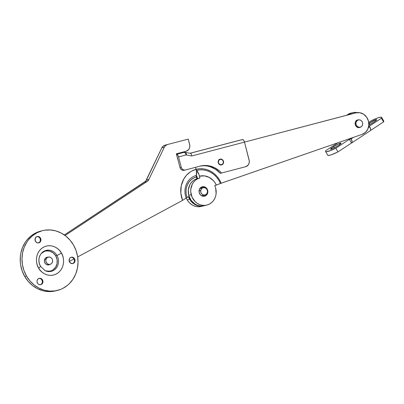 <?xml version="1.0" encoding="UTF-8"?>
<svg xmlns="http://www.w3.org/2000/svg" width="404" height="404" viewBox="0 0 404 404"><rect width="100%" height="100%" fill="white"/><g stroke="black" fill="none" stroke-linecap="round" stroke-linejoin="round"><path stroke-width="0.61" d="M37.325 279.901A3.267 2.954 -103.7 0 1 39.198 278.336A3.267 2.954 -103.7 0 1 42.284 279.583A3.267 2.954 -103.7 0 1 42.622 283.118L42.006 283.27A3.267 2.954 76.3 0 0 41.764 279.876A3.267 2.954 76.3 0 0 38.895 278.432A3.267 2.954 -103.7 0 1 41.764 279.876A3.267 2.954 -103.7 0 1 42.006 283.27A3.267 2.954 -103.7 0 1 40.435 284.739A3.267 2.954 76.3 0 0 42.006 283.27L42.622 283.118L42.834 282.537L42.566 280.058L40.784 278.427L39.057 278.376L37.638 279.381L37.112 280.487L37.022 281.745L37.713 283.502L38.622 284.335L40.324 284.749L41.905 284.078L42.622 283.118A3.267 2.954 -103.7 0 1 40.748 284.684A3.267 2.954 -103.7 0 1 37.663 283.436A3.267 2.954 -103.7 0 1 37.325 279.901M72.215 263.64A3.267 2.954 -103.7 0 1 69.124 260.752A3.267 2.954 -103.7 0 1 71.286 257.217A3.267 2.954 -103.7 0 1 71.907 257.141L71.291 257.292A3.267 2.954 76.3 0 0 70.983 257.313A3.267 2.954 -103.7 0 1 71.291 257.292A3.267 2.954 -103.7 0 1 74.351 260.004A3.267 2.954 -103.7 0 1 72.523 263.62A3.267 2.954 76.3 0 0 74.351 260.004A3.267 2.954 76.3 0 0 71.291 257.292L70.286 257.702L69.508 258.6L69.18 261.045L70.543 263.105L72.796 263.575L74.619 262.181L75.033 260.373L74.053 258.08L71.907 257.141A3.267 2.954 -103.7 0 1 74.998 260.03A3.267 2.954 -103.7 0 1 72.836 263.565A3.267 2.954 -103.7 0 1 72.215 263.64M40.476 238.067A3.267 2.954 -103.7 0 1 38.754 242.88A3.267 2.954 -103.7 0 1 35.486 241.35L36.804 242.632L37.941 242.95L40.057 242.137L40.956 239.9L40.112 237.552L38.021 236.466L36.36 236.906L35.072 238.885L35.486 241.35A3.267 2.954 -103.7 0 1 37.208 236.537A3.267 2.954 -103.7 0 1 40.476 238.067L39.855 238.219L40.476 238.067M38.441 242.935A3.267 2.954 76.3 0 0 39.855 238.219A3.267 2.954 -103.7 0 1 38.441 242.935M44.824 270.513A10.262 9.287 76.3 0 0 55.267 267.721A10.262 9.287 76.3 0 0 55.757 255.883L56.954 255.429A10.797 9.767 -103.7 0 1 56.328 268.014A10.797 9.767 -103.7 0 1 45.127 270.665L40.546 266.327A4.293 0.561 150 0 1 38.607 268.039A4.293 0.561 -30 0 0 40.546 266.332A4.293 0.561 150 0 0 40.466 266.281A10.797 9.767 -103.7 0 1 41.011 253.793A10.797 9.767 -103.7 0 1 56.954 255.429A4.293 0.561 -30 0 0 61.408 253.03C59.701 248.98 51.146 242.339 42.607 247.718C34.269 253.449 35.981 264.595 38.607 268.039L40.269 270.397L42.304 272.372L44.637 273.897L47.177 274.907L49.823 275.361L52.48 275.25L55.04 274.574L57.403 273.351L59.489 271.645L61.206 269.508L62.494 267.024L63.302 264.292L63.595 261.418L63.372 258.51L62.63 255.676L61.408 253.03L59.742 250.677L57.706 248.697L55.373 247.177L52.833 246.167L50.187 245.708L47.531 245.824L44.97 246.501L42.607 247.718L40.521 249.43L38.804 251.566L37.516 254.05L36.714 256.777L36.416 259.656L36.643 262.565L37.38 265.398L38.607 268.039C40.309 272.089 48.869 278.735 57.403 273.351C65.741 267.625 64.029 256.479 61.408 253.03A4.293 0.561 150 0 1 56.954 255.429A10.797 9.767 -103.7 0 1 56.747 267.428A10.797 9.767 -103.7 0 1 46.46 271.185M41.44 253.263A10.797 9.767 -103.7 0 1 56.954 255.429L55.757 255.883A10.262 9.287 76.3 0 0 40.814 254.066M42.708 230.623L40.935 231.058A30.79 27.861 76.3 0 0 24.715 276.447L26.492 276.013A30.79 27.861 -103.7 0 1 42.708 230.623A30.79 27.861 -103.7 0 1 73.518 245.061L76.043 250.515L77.568 256.353L78.038 262.353L77.427 268.286L75.76 273.917L73.104 279.038L69.564 283.446L67.498 285.33L62.893 288.36L60.388 289.486L55.111 290.885L49.631 291.117L44.172 290.173L38.935 288.092L34.123 284.951L29.921 280.871L26.492 276.013L23.967 270.559L22.442 264.721L21.978 258.717L22.589 252.788L24.25 247.152L26.906 242.036L28.573 239.734L32.512 235.744L37.123 232.709L42.228 230.745L44.905 230.189L50.379 229.957L55.838 230.901L61.075 232.982L65.887 236.123L70.089 240.198L73.518 245.061A30.79 27.861 -103.7 0 1 57.302 290.451A30.79 27.861 -103.7 0 1 26.492 276.013L24.715 276.447L28.149 281.305L32.345 285.386L37.158 288.527L42.395 290.607L45.112 291.223L50.606 291.582L56.01 290.759M49.859 264.413A3.919 3.545 -103.7 0 1 48.849 264.852A3.919 3.545 -103.7 0 1 44.93 263.014A3.919 3.545 -103.7 0 1 46.99 257.237A3.919 3.545 -103.7 0 1 48.086 257.161L46.601 257.358L45.435 258.131L44.642 259.343L44.415 261.575L45.364 263.635L46.511 264.554L48.571 264.908L49.864 264.408M40.956 231.053L35.345 233.143L30.734 236.178L26.8 240.163L25.129 242.471L22.478 247.586L20.811 253.222L20.372 256.161L20.296 262.156L20.665 265.15L22.19 270.993L24.715 276.447A30.79 27.861 76.3 0 0 55.525 290.885L57.302 290.451M41.405 253.409L44.46 251.394M46.223 250.929L49.864 251.167L53.217 252.904L55.757 255.883L57.11 259.651L57.06 263.63L55.621 267.211L53.01 269.857L51.384 270.695M49.621 271.16L45.975 270.922M36.9 236.628A3.267 2.954 -103.7 0 1 39.855 238.219A3.267 2.954 76.3 0 0 36.9 236.628M187.057 197.511L188.506 196.728A13.994 12.665 -103.7 0 0 189.678 199.273L193.147 203.338L195.334 204.762L197.713 205.712L200.197 206.136L203.99 205.757A13.994 12.665 -103.7 0 1 203.682 205.833A13.994 12.665 -103.7 0 1 189.678 199.273L187.209 199.874A13.994 12.665 -103.7 0 1 186.279 197.98A13.994 12.665 76.3 0 0 187.209 199.874L189.678 199.273A13.994 12.665 -103.7 0 1 188.506 196.728L186.163 198.081A17.286 15.64 -103.7 0 1 196.339 175.427A7.464 3.176 -104.7 0 0 196.076 169.347A23.26 21.043 76.3 0 0 182.598 200.369L186.163 198.081A17.286 15.64 -103.7 0 1 196.339 175.427A1.869 0.793 -104.7 0 0 196.405 176.947A15.796 14.292 76.3 0 0 187.057 197.511L186.214 194.309L185.992 191.016L186.406 187.774L187.426 184.734L189.022 182.022L191.112 179.755L193.612 178.043L196.405 176.947L196.854 178.689L197.359 178.568A13.994 12.665 -103.7 0 0 197.051 178.639A13.994 12.665 -103.7 0 0 196.854 178.689L196.278 176.119L196.425 171.028L195.551 167.317L196.076 169.347L191.88 170.998L189.946 172.185L186.502 175.23L183.764 179.028L181.244 185.769L180.841 193.137L182.598 200.369L186.163 198.081M200.217 206.636L197.728 206.742L195.243 206.313L192.865 205.363L190.678 203.939L188.764 202.086L187.209 199.874A13.994 12.665 76.3 0 0 201.212 206.439L203.682 205.833M69.301 261.459L73.962 258.944L69.301 261.459M77.664 256.949L182.598 200.369L77.664 256.949M186.229 198.021L186.926 197.581M64.337 234.956L145.677 181.194L161.827 147.839L163.13 146.137L164.968 145.177L188.244 139.112L189.829 145.617L189.602 147.763L188.638 149.611L186.153 151.237L176.356 153.808L177.851 159.59L176.356 153.808L186.153 151.237A5.6 5.065 -103.7 0 0 189.648 144.531L188.244 139.112L164.968 145.177A5.6 5.065 76.3 0 0 161.827 147.839L164.297 147.238L165.6 145.536L167.438 144.576L164.968 145.177L167.438 144.576A5.6 5.065 -103.7 0 0 164.297 147.238L148.904 179.432L164.297 147.238L161.827 147.839L146.435 180.032L148.904 179.432A5.6 5.065 -103.7 0 1 147.137 181.482L148.904 179.432L146.435 180.032A5.6 5.065 76.3 0 1 144.667 182.083L147.137 181.482L65.079 235.497L147.137 181.482L144.667 182.083L64.337 234.956M46.071 259.201L44.561 259.57L46.071 259.201A3.732 3.378 -103.7 0 1 48.349 257.101A3.732 3.378 -103.7 0 1 51.768 258.383A3.732 3.378 -103.7 0 1 52.394 262.246A3.732 3.378 -103.7 0 1 50.116 264.352A3.732 3.378 -103.7 0 1 46.697 263.07A3.732 3.378 -103.7 0 1 46.071 259.201L46.793 258.025L47.884 257.252L49.843 257.106L51.076 257.702L52.025 258.752L52.555 260.11L52.576 261.555L52.091 262.878L51.167 263.873L49.95 264.388L48.626 264.342L47.394 263.751L46.117 262.044L45.834 260.615L46.071 259.201M46.753 257.858L46.091 257.767M47.5 264.948L48.081 264.625M201.732 195.743A3.732 3.378 76.3 0 0 201.869 195.713L204.954 194.96A3.732 3.378 -103.7 0 1 200.743 190.415L199.056 190.824L200.743 190.415A3.732 3.378 -103.7 0 1 203.187 187.708A3.732 3.378 -103.7 0 1 207.398 192.254A3.732 3.378 -103.7 0 1 204.954 194.96M201.672 188.491L201.01 188.38M200.349 188.41L199.707 188.587M202.258 195.592L202.848 195.284M203.187 187.708L200.096 188.461A3.732 3.378 76.3 0 0 199.965 188.496M200.743 190.415L201.687 188.572L202.793 187.83L204.096 187.628L205.394 187.986L206.494 188.855L207.222 190.102L207.469 191.536L207.202 192.94L206.454 194.097L205.348 194.834L204.045 195.041L202.747 194.683L201.652 193.814L200.919 192.567L200.743 190.415M220.392 183.522A22.063 19.963 76.3 0 0 196.622 170.443A1.495 0.636 75.3 0 1 196.076 169.347A23.26 21.043 -103.7 0 1 221.17 183.229L214.746 185.613L216.302 185.077L214.994 182.704L213.347 180.593L209.222 177.396L204.414 175.871L199.49 176.194A15.796 14.292 -103.7 0 1 216.302 185.077L220.392 183.522A22.063 19.963 76.3 0 0 196.622 170.443A7.838 3.338 75.3 0 1 199.49 176.194L199.945 177.937L197.622 178.826L195.521 180.199L193.728 182.007L192.309 184.179L190.794 189.269L190.754 191.996L192.122 197.278L195.218 201.682L197.273 203.338L199.566 204.535L202.01 205.232L204.505 205.399L206.964 205.035L209.287 204.146L211.383 202.773L213.176 200.965L214.595 198.793L215.59 196.339L216.115 193.698L215.701 188.269A13.994 12.665 76.3 0 0 214.746 185.613A13.994 12.665 -103.7 0 1 215.701 188.269A13.994 12.665 -103.7 0 1 206.772 205.081A13.994 12.665 -103.7 0 1 191.203 194.698L188.734 195.304A13.994 12.665 76.3 0 0 204.298 205.686L206.772 205.081M203.818 196.309L202.106 196.011L200.596 195.021L199.207 192.597A4.853 4.388 -103.7 0 1 202.303 186.769A4.853 4.388 -103.7 0 1 207.701 190.37L207.333 190.461L207.701 190.37A4.853 4.388 -103.7 0 1 204.601 196.198A4.853 4.388 -103.7 0 1 199.207 192.597L199.248 189.804L200.702 187.572L203.086 186.663L205.596 187.375L206.909 188.658L207.701 190.37L207.661 193.168L206.202 195.4L203.818 196.309A4.853 4.388 76.3 0 0 205.575 194.733M360.752 126.987A3.919 3.545 -103.7 0 1 359.611 127.523A3.919 3.545 -103.7 0 1 355.252 124.614L356.373 126.568L357.596 127.366L359.666 127.507L360.903 126.876M202.369 195.748A3.919 3.545 76.3 0 0 202.919 195.455M203.843 195.233A3.919 3.545 -103.7 0 1 202.838 195.667A3.919 3.545 -103.7 0 1 201.495 195.708L202.894 195.657L204.131 195.021M353.404 113.479L355.874 112.873A11.196 10.13 -103.7 0 1 356.03 112.837L353.556 113.438A11.196 10.13 76.3 0 0 353.404 113.479L244.486 142.102L355.874 112.873L359.838 112.716L363.625 114.231L366.66 117.19L368.483 121.144A11.196 10.13 -103.7 0 1 362.166 134.345L221.17 183.229L219.311 179.568L216.908 176.301L214.029 173.518L210.767 171.311L207.232 169.756L203.525 168.892L199.768 168.756L196.076 169.347L195.551 167.317L196.309 169.978L198.955 174.472L199.945 177.937L195.152 179.427L193.051 180.8L191.259 182.608L189.84 184.779L188.325 189.87L188.734 195.304L191.011 200.243L194.804 203.939L197.096 205.136L199.536 205.833L202.035 206.005L204.495 205.636M197.021 176.795L197.475 178.538L196.339 175.427A1.869 0.793 75.3 0 1 197.021 176.795M203.202 195.248L202.616 195.632M200.687 188.193L201.389 188.239M205.772 194.395L204.656 195.773M202.409 187.097L204.05 187.754M202.313 188.012L200.924 188.067L199.687 188.703M356.03 112.837A11.196 10.13 -103.7 0 1 368.483 121.144L368.827 125.296L367.761 129.224L365.433 132.391L362.166 134.345L220.422 183.512M359.085 119.867L357.697 119.922L355.959 121.059L355.283 122.356L355.252 124.614A3.919 3.545 -103.7 0 1 357.752 119.907A3.919 3.545 -103.7 0 1 359.015 119.852M201.147 188.203A3.919 3.545 76.3 0 0 200.525 188.203M199.773 188.638A3.919 3.545 -103.7 0 1 200.98 188.052A3.919 3.545 -103.7 0 1 202.076 187.981M203.838 187.623A4.853 4.388 76.3 0 0 201.551 187.037M197.475 178.538A13.994 12.665 76.3 0 0 188.734 195.304L191.203 194.698A13.994 12.665 -103.7 0 1 199.945 177.937L197.475 178.538M355.828 125.907L356.621 125.71A3.732 3.378 -103.7 0 1 358.414 119.938A3.732 3.378 -103.7 0 1 361.979 121.417A3.732 3.378 -103.7 0 1 360.181 127.189A3.732 3.378 -103.7 0 1 356.621 125.71L355.828 125.907M357.742 127.704L358.303 127.346M356.626 120.655L355.959 120.604M361.979 121.417L362.575 122.74L362.671 124.185L362.257 125.538L361.388 126.593L360.206 127.184L358.883 127.225L357.08 126.26L356.262 125.078L355.909 123.664L356.07 122.235L357.207 120.533L358.393 119.943L359.717 119.902L360.974 120.417L361.979 121.417M368.918 123.341A6.065 0.793 150 0 1 374.245 120.367A6.065 0.793 150 0 1 376.685 119.816A6.065 0.793 150 0 1 373.932 122.119L368.852 124.977A6.065 0.793 150 0 0 373.932 122.119L376.472 120.139L376.664 119.68L376.058 119.68L368.918 123.341L370.125 124.351L368.847 123.387A6.065 0.793 150 0 1 368.918 123.341M333.29 146.793A6.065 0.793 150 0 1 338.623 143.814A6.065 0.793 150 0 1 341.057 143.263A6.065 0.793 150 0 1 338.305 145.566L333.34 148.374L330.558 149.233L332.436 147.374L338.254 143.986L341.037 143.127L338.305 145.566A6.065 0.793 150 0 1 330.644 149.278A6.065 0.793 150 0 1 333.29 146.793L334.497 147.798L333.29 146.793M381.623 117.387L383.75 121.074A19.594 2.565 -30 0 1 383.553 121.912L370.433 130.548L383.553 121.912L381.426 118.226L369.357 126.169L381.426 118.226L381.674 117.594L380.755 117.145L378.063 117.801L371.387 120.675L368.741 122.417L371.387 120.675A19.594 2.565 150 0 1 381.623 117.387A19.594 2.565 150 0 1 381.426 118.226L383.553 121.912L383.578 120.917M337.769 142.804L325.801 150.682L325.548 151.313L326.467 151.763L331.083 150.384L335.835 148.238L349.364 139.329L351.495 143.011L337.961 151.919L351.495 143.011L349.364 139.329L351.142 138.895A4.293 1.737 56.6 0 1 351.727 142.915A4.293 1.737 56.6 0 1 351.495 143.011L352.01 142.567L352.126 141.627L351.142 138.895L353.475 137.36L351.142 138.895L349.364 139.329L349.106 138.875L349.364 139.329L335.835 148.238A19.594 2.565 150 0 1 325.599 151.52A19.594 2.565 150 0 1 325.801 150.682L337.769 142.804M327.679 155L328.593 155.449L331.285 154.793L337.961 151.919L335.835 148.238L337.961 151.919A19.594 2.565 -30 0 1 327.725 155.207L325.599 151.52M351.727 142.915L370.251 130.719A4.293 1.737 -123.4 0 0 369.665 126.699L370.65 129.431L370.539 130.371L370.019 130.82M369.665 126.699L368.408 127.528L369.665 126.699L368.832 125.255L369.665 126.699M350.793 138.289L351.142 138.895L350.793 138.289M357.227 112.625L353.586 112.514L351.505 113.064L348.682 114.716A12.13 10.974 -103.7 0 1 352.717 112.681A12.13 10.974 -103.7 0 1 357.227 112.625M350.995 113.105L346.849 115.196A12.13 10.974 76.3 0 1 350.945 113.115L352.717 112.681M353.556 113.438L352.939 113.59A11.196 10.13 76.3 0 0 352.354 113.751L352.98 113.58M220.938 164.994A2.985 2.702 76.3 0 0 221.21 164.822M223.478 161.337A2.985 2.702 -103.7 0 1 221.574 164.923A2.985 2.702 -103.7 0 1 218.256 162.711L219.549 164.554L221.614 164.913L223.245 163.585L223.478 161.337L222.185 159.494L220.119 159.136L218.488 160.464L218.256 162.711A2.985 2.702 -103.7 0 1 220.16 159.126A2.985 2.702 -103.7 0 1 223.478 161.337L223.478 161.337M207.479 166.074L210.317 166.776L215.686 169.357L220.316 173.336L245.632 166.716L220.316 173.336A24.26 21.952 76.3 0 0 199.798 166.201M200.121 166.115A24.26 21.952 -103.7 0 1 200.46 166.034A24.26 21.952 -103.7 0 1 221.554 173.033L219.347 170.882L214.307 167.579L208.711 165.771L205.828 165.473L200.121 166.115L185.426 169.973L200.121 166.115M177.321 157.222L179.987 167.519L177.321 157.222M181.537 152.985A3.732 3.378 76.3 0 0 181.487 152.995A3.732 3.378 76.3 0 0 181.436 153.01A2.985 1.273 -104.7 0 0 181.426 153.01L176.482 154.308L184.062 152.369L176.492 154.353L177.664 154.964L178.553 156.924L181.224 167.221L179.987 167.519A3.732 3.378 76.3 0 0 184.138 170.286A3.732 3.378 76.3 0 0 184.189 170.276L182.219 170.145L181.058 169.382L180.234 168.21L179.987 167.519L181.224 167.221L178.553 156.924L186.042 154.954A0.747 0.677 -103.7 0 1 186.32 154.949L191.688 155.984L244.491 142.127L243.87 140.572L242.764 139.537L239.658 140.294M249.127 160.009L244.491 142.127L249.303 161.09L249.081 163.236L248.117 165.09L245.632 166.716A5.6 5.065 -103.7 0 0 249.127 160.009M190.244 153.202L239.875 140.178A2.985 1.273 -104.7 0 0 239.865 140.183A2.985 1.273 -104.7 0 0 239.875 140.178L190.35 153.227L242.511 139.537A2.985 1.273 -104.7 0 1 244.491 142.127L191.688 155.984L191.622 155.399L191.688 155.984L186.32 154.949A2.985 1.177 -79.1 0 0 185.663 152.323M185.375 169.988A3.732 3.378 -103.7 0 0 185.426 169.973L184.103 170.028L182.84 169.523L181.83 168.534L181.224 167.221A3.732 3.378 -103.7 0 0 185.375 169.988L184.138 170.286M184.062 152.369A3.732 3.378 -103.7 0 1 184.113 152.353A3.732 3.378 -103.7 0 1 185.436 152.323A2.985 1.177 100.9 0 1 185.648 152.318A2.985 1.177 100.9 0 1 186.32 154.949A0.747 0.677 -103.7 0 0 186.042 154.954A2.985 1.273 -104.7 0 0 184.062 152.369L176.573 154.333A2.985 1.273 75.3 0 1 178.553 156.924L186.042 154.954A2.985 1.273 75.3 0 0 184.062 152.369L181.436 153.01A3.732 3.378 -103.7 0 1 181.487 152.995L184.113 152.353A3.732 3.378 76.3 0 0 184.062 152.369M220.877 165.024L221.321 164.731M219.938 159.393L219.407 159.358M191.516 154.848L191.178 153.929L191.516 154.848M190.733 153.368L191.178 153.929L190.244 153.252L190.733 153.368M176.482 154.308L181.436 153.01M219.882 159.383A2.985 2.702 76.3 0 0 219.564 159.358M184.189 170.276L185.32 169.998M221.18 164.802L220.549 164.953L221.18 164.802A2.798 2.535 -103.7 0 1 218.367 162.433A2.798 2.535 -103.7 0 1 220.205 159.302A2.798 2.535 -103.7 0 1 220.554 159.247A2.798 2.535 -103.7 0 1 223.367 161.615A2.798 2.535 -103.7 0 1 221.528 164.741A2.798 2.535 -103.7 0 1 221.18 164.802L219.301 164.14L218.337 162.241L218.857 160.216L220.554 159.247L222.432 159.908L223.397 161.807L222.877 163.832L221.18 164.802M219.316 159.55L218.832 159.646M44.521 270.372L45.127 270.665M40.607 254.333L41.011 253.793C38.42 257.616 38.269 261.792 40.546 266.327M47.758 264.928L50.106 264.352M45.985 257.676L48.349 257.101M356.747 120.342L358.414 119.938M358.515 127.593L360.181 127.189M190.466 153.247L184.113 152.353M220.296 165.044L221.528 164.741M218.968 159.605L220.205 159.302"/></g></svg>
